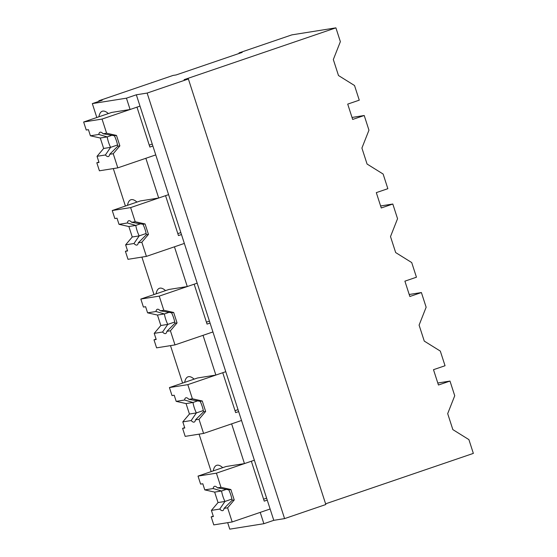 <?xml version="1.0" encoding="UTF-8"?>
<svg xmlns="http://www.w3.org/2000/svg" width="557" height="557" viewBox="0 0 557 557"><rect width="100%" height="100%" fill="white"/><g stroke="black" fill="none" stroke-linecap="round" stroke-linejoin="round"><path stroke-width="0.84" d="M239.05 52.901L242.177 52.4L176.179 74.93L173.053 75.432L98.812 100.775L102.223 100.232L92.323 103.609L126.439 98.171L136.333 94.787L147.139 93.068L188.384 78.99L184.116 79.665L335.906 27.85L291.847 34.875L239.05 52.901L239.211 53.416M335.906 27.85L340.369 41.657L333.323 59.543L338.482 75.522L354.531 85.52L359.265 100.169L347.714 104.11L352.665 119.442L364.215 115.501L364.501 116.371L368.957 130.185L361.911 148.065L367.07 164.043L383.125 174.042L387.853 188.691L376.309 192.631L378.781 200.297L381.26 207.97L392.81 204.022L397.552 218.706L390.506 236.586L395.665 252.565L411.714 262.563L416.448 277.212L404.897 281.16L409.855 296.491L421.398 292.55L426.14 307.227L419.094 325.114L424.26 341.093L440.308 351.091L445.043 365.74L433.492 369.681L438.443 385.012L449.993 381.072L454.735 395.748L447.689 413.635L452.848 429.614L468.903 439.612L473.353 453.391L325.601 503.827M188.384 78.99L325.831 504.524L284.585 518.609L273.779 520.329L139.995 106.115L130.094 109.499L111.699 112.43L83.647 122.004L102.049 119.073L136.973 107.146L149.868 147.055L152.883 146.025M98.812 100.775L98.993 101.332M92.323 103.609L96.814 117.513M126.439 98.171L130.094 109.499M108.357 113.572A33.232 10.298 -108.8 0 0 102.279 111.233A33.232 10.298 -108.8 0 0 98.895 116.803M136.333 94.787L139.995 106.115M147.139 93.068L284.585 518.609M113.308 168.583L125.409 206.034M168.583 194.644L158.689 198.02L145.85 158.285L155.751 154.909L117.805 167.866L113.238 153.725L109.708 154.289L117.778 146.213A12.825 3.976 71.2 0 0 114.394 135.755L103.08 133.771A12.832 3.976 -108.8 0 0 100.093 132.225A12.832 3.976 -108.8 0 0 98.777 134.46L90.408 135.797L100.281 138.011L103.658 148.461L97.036 156.308L99.014 162.435L96.821 162.783L98.895 162.073M136.952 202.094A33.232 10.298 -108.8 0 0 130.867 199.754A33.232 10.298 -108.8 0 0 127.49 205.324M158.689 198.02L140.287 200.952L112.242 210.532L130.637 207.594L165.568 195.667L178.456 235.576L181.478 234.546M267.249 500.116L264.234 501.147L251.346 461.238L216.415 473.165L220.983 487.305L230.856 489.519L234.232 499.97L227.611 507.817L232.178 521.958L270.124 509.001L260.223 512.384L263.879 523.705L273.779 520.329M263.879 523.705L229.769 529.15L227.674 522.675M238.661 411.595L235.646 412.619L222.751 372.717L187.82 384.643L192.388 398.777L202.261 400.991L205.644 411.449L199.016 419.296L203.583 433.437L241.529 420.479L231.628 423.856L244.46 463.591L254.361 460.207M199.086 434.154L211.18 471.605M449.993 381.072L437.802 383.014M244.46 463.591L226.065 466.522L198.02 476.096L216.415 473.165M222.723 467.664A33.232 10.298 -108.8 0 0 216.645 465.325A33.232 10.298 -108.8 0 0 213.268 470.895M364.215 115.501L352.024 117.45M141.903 257.104L153.997 294.556M197.178 283.165L187.277 286.542L174.445 246.814L184.346 243.43L146.4 256.387L141.833 242.246L138.303 242.81L146.366 234.734A12.825 3.976 71.2 0 0 142.989 224.283L131.675 222.299A12.832 3.976 -108.8 0 0 128.688 220.753A12.832 3.976 -108.8 0 0 127.365 222.981L119.003 224.318L128.876 226.532L132.253 236.99L125.631 244.836L127.609 250.956L125.409 251.304L127.49 250.594M165.54 290.615A33.232 10.298 -108.8 0 0 159.462 288.275A33.232 10.298 -108.8 0 0 156.078 293.845M187.277 286.542L168.882 289.48L140.83 299.053L159.232 296.115L194.163 284.195L207.051 324.097L210.066 323.067M392.81 204.022L380.612 205.972M170.491 345.625L182.592 383.084M225.773 371.686L215.872 375.063L212.21 363.742L203.04 335.335L212.934 331.958L174.989 344.908L170.421 330.774L166.891 331.338L174.961 323.262A12.825 3.976 71.2 0 0 171.577 312.804L160.263 310.82A12.832 3.976 -108.8 0 0 157.276 309.274A12.832 3.976 -108.8 0 0 155.96 311.509L147.591 312.839L157.471 315.053L160.848 325.511L154.219 333.358L156.197 339.478L154.004 339.826L156.085 339.122M194.135 379.143A33.232 10.298 -108.8 0 0 188.057 376.804A33.232 10.298 -108.8 0 0 184.673 382.374M215.872 375.063L197.47 378.001L169.425 387.575L187.82 384.643M421.398 292.55L409.207 294.493M113.238 153.725L119.866 145.878L116.49 135.421L106.61 133.207L102.049 119.073M152.256 144.075L149.234 145.105M106.61 133.207L103.08 133.771M90.408 135.797L88.431 129.67L86.238 130.025L83.647 122.004M116.49 135.421L114.394 135.755M119.866 145.878L117.778 146.213M109.708 154.289A12.832 3.976 -108.8 0 1 108.385 156.524A12.832 3.976 -108.8 0 1 105.398 154.978L97.036 156.308M117.805 167.866L99.411 170.797L96.821 162.783M98.777 134.46L107.209 136.904A12.825 3.976 -108.8 0 0 110.585 147.354L103.658 148.461M105.398 154.978L110.585 147.361L117.541 144.98M111.95 135.288L107.209 136.904L100.281 138.011M141.833 242.246L148.454 234.4L145.078 223.949L135.205 221.735L130.637 207.594M180.844 232.596L177.829 233.627M135.205 221.735L131.675 222.299M119.003 224.318L117.026 218.198L114.833 218.546L112.242 210.532M145.078 223.949L142.989 224.283M148.454 234.4L146.366 234.734M138.303 242.81A12.832 3.976 -108.8 0 1 136.98 245.045A12.832 3.976 -108.8 0 1 133.993 243.5L125.631 244.836M146.4 256.387L127.999 259.318L125.409 251.304M127.365 222.981L135.797 225.425L128.876 226.532M135.804 225.432A12.825 3.976 -108.8 0 0 139.173 235.883L132.253 236.99M133.993 243.5L139.173 235.883L146.136 233.501M170.421 330.774L177.049 322.928L173.673 312.47L163.8 310.256L159.232 296.115M209.439 321.124L206.424 322.155M163.8 310.256L160.263 310.82M147.591 312.839L145.614 306.719L143.421 307.067L140.83 299.053M173.673 312.47L171.584 312.804M177.049 322.928L174.961 323.262M166.891 331.338A12.832 3.976 -108.8 0 1 165.575 333.566A12.832 3.976 -108.8 0 1 162.588 332.021L154.219 333.358M174.989 344.908L156.594 347.847L154.004 339.826M155.96 311.509L164.392 313.953A12.825 3.976 -108.8 0 0 167.768 324.404L160.848 325.511M162.588 332.021L167.768 324.404L174.731 322.03M169.133 312.331L164.392 313.953L157.471 315.053M238.027 409.646L235.012 410.676M192.388 398.777L188.858 399.341A12.832 3.976 -108.8 0 0 185.871 397.795A12.832 3.976 -108.8 0 0 184.548 400.03L176.186 401.36L186.059 403.581L189.436 414.032L182.814 421.879L184.792 427.999L182.599 428.354L184.673 427.644M176.186 401.36L174.209 395.24L172.016 395.588L169.425 387.575M188.858 399.341L200.172 401.325A12.825 3.976 71.2 0 1 203.549 411.776M202.261 400.991L200.172 401.325M205.644 411.449L203.549 411.783L195.486 419.86L199.016 419.296M195.486 419.86A12.832 3.976 -108.8 0 1 194.163 422.088A12.832 3.976 -108.8 0 1 191.176 420.549L182.814 421.879M203.583 433.437L185.182 436.368L182.599 428.354M184.548 400.03L192.98 402.474L186.059 403.581M192.987 402.474A12.825 3.976 -108.8 0 0 196.363 412.925L189.436 414.032M191.176 420.549L196.356 412.932M266.622 498.167L263.607 499.197M220.983 487.305L217.453 487.862A12.832 3.976 -108.8 0 0 214.466 486.324A12.832 3.976 -108.8 0 0 213.143 488.552L204.781 489.888L214.654 492.103L218.031 502.56L211.402 510.4L213.38 516.527L211.187 516.875L213.268 516.165M204.781 489.888L202.804 483.761L200.604 484.117L198.02 476.096M217.453 487.862L228.767 489.847A12.825 3.976 71.2 0 1 232.144 500.304L234.232 499.97M230.856 489.519L228.767 489.854M227.611 507.817L224.074 508.381L232.144 500.304M224.074 508.381A12.832 3.976 -108.8 0 1 222.758 510.616A12.832 3.976 -108.8 0 1 219.771 509.07L211.402 510.4M232.178 521.958L213.777 524.889L211.187 516.875M213.143 488.552L221.575 490.996A12.825 3.976 -108.8 0 0 224.951 501.446L218.031 502.56M219.771 509.07L224.951 501.453L231.914 499.072M226.316 489.38L221.575 490.996L214.654 492.103M140.538 223.81L135.797 225.425M197.728 400.852L192.98 402.474M203.319 410.551L196.363 412.925"/></g></svg>
